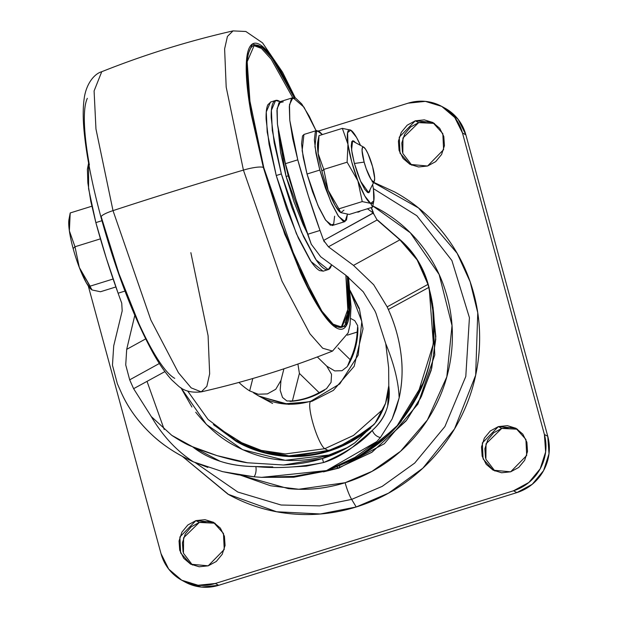 <?xml version="1.0" encoding="UTF-8"?>
<svg xmlns="http://www.w3.org/2000/svg" width="618" height="618" viewBox="0 0 618 618"><rect width="100%" height="100%" fill="white"/><g stroke="black" fill="none" stroke-linecap="round" stroke-linejoin="round"><path stroke-width="0.93" d="M90.877 289.108L86.234 282.642L79.313 267.47L74.987 246.76L73.14 248.513A38.602 7.254 72.7 0 0 79.313 267.47L90.112 286.165L113.125 279.012L90.112 286.165L90.923 289.139L92.051 289.966L100.456 291.758L115.883 286.961L100.456 291.758L92.051 289.966L79.313 267.47L74.987 246.76L69.37 230.862A38.602 7.254 72.7 0 0 73.14 248.513L74.987 246.76L69.37 230.862L70.213 212.947L91.819 206.234L70.213 212.947L69.37 230.862L69.007 219.236M354.369 163.345L351.58 149.965L352.608 140.742L355.551 142.681L353.674 140.919L351.789 141.576L351.256 146.072L352.16 153.712L354.369 163.345L360.58 181.259L368.784 192.785L370.105 189.51L369.603 191.943L367.718 192.6L364.759 189.332L361.19 182.619L357.536 173.496L354.369 163.345M354.408 163.484L364.141 162.101A18.169 3.414 -107.3 0 1 363.693 147.154A18.169 3.414 -107.3 0 1 372.584 166.659L368.034 153.805L365.655 149.332L363.685 147.154L362.426 147.586L362.071 150.583L364.141 162.101L366.258 168.868L371.07 179.421L373.04 181.607L374.299 181.167L374.655 178.169L372.584 166.659A18.169 3.414 -107.3 0 1 374.091 181.499A18.169 3.414 -107.3 0 1 364.141 162.101L355.559 163.322M347.409 214.253L345.029 221.568L338.571 216.385L330.669 201.398L319.807 170.05L307.022 174.021L317.891 205.369L325.794 220.356L332.252 225.539L345.029 221.568M318.958 135.79L317.768 141.962A38.602 7.254 72.7 0 0 318.139 153.534A38.602 7.254 72.7 0 0 321.916 171.186L323.762 169.432L318.139 153.534L318.988 135.62L342.341 128.366L347.957 144.264L347.115 162.179L323.762 169.432L321.916 171.186A38.602 7.254 72.7 0 0 328.088 190.143L323.762 169.432L318.139 153.534L317.783 141.908M343.971 210.151L340.827 212.638L349.232 214.431L372.584 207.169L349.232 214.431L340.827 212.638L339.691 211.812L338.88 208.838L328.088 190.143A38.602 7.254 -107.3 0 1 321.916 171.186A38.602 7.254 -107.3 0 1 318.139 153.534L318.988 135.62L342.341 128.366L347.957 144.264A38.602 7.254 -107.3 0 1 350.746 130.151L342.341 128.366L350.746 130.151A38.602 7.254 -107.3 0 1 352.221 131.31A38.602 7.254 -107.3 0 1 360.495 145.4M334.616 216.207L333.689 224.071L330.383 225.222L325.215 219.498L318.958 207.748L312.569 191.781L307.022 174.021L303.168 157.173L301.576 143.793L302.511 135.937L304.102 134.415M316.725 130.491L303.94 134.461L302.148 150.607L307.022 174.021L319.807 170.05L314.933 146.636L316.725 130.491L322.387 134.562L318.587 130.807L315.288 131.958L314.361 139.822L315.945 153.202L319.807 170.05L325.346 187.81L331.735 203.778L337.992 215.52L343.16 221.252L346.466 220.101L347.416 214.253M339.653 211.781L335.01 205.315L328.088 190.143A38.602 7.254 72.7 0 0 339.352 211.48M373.434 189.262L373.434 189.255A38.602 7.254 -107.3 0 1 373.805 200.835A38.602 7.254 -107.3 0 1 370.645 203.368L372.584 207.169L370.645 203.368A38.602 7.254 -107.3 0 1 357.907 180.873L362.233 201.584L370.645 203.368L373.79 200.889L373.434 189.255A38.602 7.254 72.7 0 0 372.639 184.473A38.602 7.254 -107.3 0 1 373.434 189.255M340.827 212.638L338.88 208.838L362.233 201.584L338.88 208.838L328.088 190.143L323.762 169.432L347.115 162.179L357.907 180.873L362.233 201.584L370.645 203.368L364.829 196.045L357.907 180.873A38.602 7.254 -107.3 0 1 347.957 144.264L351.735 161.924L357.907 180.873L347.115 162.179L347.957 144.264L347.602 132.638L350.746 130.151L351.804 130.908M360.503 145.408L356.563 137.474L350.746 130.151M74.987 246.76L100.433 238.849L74.987 246.76M70.182 213.117L69 219.29A38.602 7.254 72.7 0 0 69.37 230.862A38.602 7.254 -107.3 0 0 73.14 248.513A38.602 7.254 -107.3 0 0 79.313 267.47A38.602 7.254 72.7 0 0 90.576 288.807M386.366 410.12C383.948 417.413 379.267 424.157 372.33 430.36L352.407 447.301C342.967 454.462 333.341 459.545 323.531 462.542L322.441 458.533C334.415 454.817 345.23 449.58 354.886 442.805L375.188 423.067C378.656 418.834 382.117 412.237 385.57 403.276C387.965 395.049 389.031 389.178 388.776 385.663L387.71 405.462M187.694 391.039L208.019 419.421L235.775 440.387L239.359 442.318L264.875 452.33L288.938 455.86L328.39 450.63L324.813 448.699L285.354 453.929L261.29 450.391L235.775 440.387L261.29 450.391L285.354 453.929L324.813 448.699A24.99 4.697 -107.3 0 1 313.241 424.242A24.99 4.697 -107.3 0 1 310.908 401.152A24.99 4.697 -107.3 0 1 311.935 401.306L288.706 404.381L259.514 396.408L272.484 403.415M350.066 290.421L359.313 308.413L363.036 328.706L354.184 366.312L333.38 390.375L311.935 401.306M234.67 439.784L239.861 443.392M433.033 307.115L435.76 339.259L431.202 370.267L420.665 397.93L406.041 420.966L371.673 452.407L338.417 467.973A13.627 2.557 72.7 0 0 338.981 468.05A13.627 2.557 -107.3 0 1 338.417 467.973L325.369 471.318L338.417 467.973L337.08 467.254L338.417 467.973L372.09 452.137L406.806 419.977L421.43 396.393L431.743 368.127L435.821 336.571L432.368 304.079M352.113 460.124L358.525 456.625L381.63 440.843C395.288 429.618 406.968 415.134 416.679 397.397C424.589 383.662 430.113 365.709 433.233 343.531L433.674 315.219L428.792 287.44L388.351 309.51A304.527 57.219 -107.3 0 1 387.169 306.868L373.681 284.743L353.504 265.392L399.892 239.83A13.627 3.515 -48.9 0 1 400.364 239.969L377.59 220.108A13.627 3.515 131.1 0 0 377.119 219.977L399.892 239.83L377.119 219.977L328.428 246.806L353.504 265.392L328.428 246.806L323.654 240.433A304.527 57.219 -107.3 0 1 320.016 230.444L307.664 234.284A304.527 57.219 72.7 0 0 311.294 244.272L320.719 256.787L345.918 275.304L363.229 291.781L374.817 310.707A304.527 57.219 72.7 0 0 375.999 313.349L385.756 343.678C394.075 363.956 398.54 382.017 399.158 397.884L396.107 408.915L392.136 418.965L380.425 437.505L376.795 441.576C372.275 446.544 365.338 451.974 355.968 457.884L351.294 460.572L326.791 470.885L293.704 477.235L261.7 477.351L293.797 476.378L326.536 470.576L355.018 457.366L376.795 441.576C372.152 446.667 365.215 452.106 355.968 457.884L326.791 470.885L293.704 477.235L261.7 477.351L254.037 476.795L237.922 474.779L222.21 471.557M195.713 412.237C207.548 426.945 220.023 437.814 233.133 444.844C248.706 453.373 264.295 458.378 279.892 459.862C296.818 461.553 313.148 459.939 328.884 455.018L322.441 458.533L283.538 464.999L247.455 462.766L217.088 455.644L192.437 446.69L171.781 435.35L151.279 416.563L133.612 388.683L164.906 371.611L133.612 388.683A304.527 57.219 -107.3 0 1 129.687 379.838L125.732 364.937L126.69 349.363L134.794 315.389M180.896 387.718L191.92 407.023M388.351 309.51C395.242 324.72 399.583 340.665 401.368 357.351C402.836 370.429 402.102 383.94 399.158 397.884C402.055 384.713 402.797 371.202 401.368 357.351C399.691 341.097 395.358 325.153 388.351 309.51L428.792 287.44L427.965 284.396L387.169 306.868A304.527 57.219 72.7 0 0 388.351 309.51M214.376 425.47L250.661 448.344L292.499 456.578L334.717 449.162L370.8 428.112C358.146 438.726 344.071 446.443 328.567 451.264C313.056 456.076 297.304 457.637 281.306 455.93C265.307 454.23 250.282 449.386 236.223 441.414L213.341 424.543M238.641 441.932C252.26 449.41 266.845 453.906 282.395 455.412C297.946 456.926 313.28 455.327 328.39 450.63C343.508 445.933 357.25 438.494 369.626 428.305L374.292 424.265M88.59 163.137L88.583 188.668L95.86 222.604L101.939 220.711L95.86 222.604A177.374 33.326 72.7 0 0 118.1 293.21L124.96 291.078L118.1 293.21A304.527 57.219 72.7 0 0 121.738 303.191L122.186 310.908L113.712 345.841L112.461 365.223L117.335 383.678A304.527 57.219 72.7 0 0 121.259 392.53C128.25 408.135 138.463 422.21 151.912 434.763C163.453 445.516 177.281 454.547 193.403 461.839C176.663 450.978 162.619 435.891 151.279 416.563L133.612 388.683L129.687 379.838L159.351 363.492L129.687 379.838L125.732 364.937L126.69 349.363L145.647 338.911L126.69 349.363M207.833 467.417L193.403 461.839C176.501 454.029 162.673 444.999 151.912 434.763C138.193 421.831 127.972 407.749 121.259 392.53A304.527 57.219 -107.3 0 1 117.335 383.678L112.461 365.223L113.712 345.841L122.186 310.908L121.738 303.191A304.527 57.219 -107.3 0 1 118.1 293.21L106.304 258.2L95.86 222.604L90.784 201.298L87.864 182.943L87.385 169.293L88.59 163.129M324.28 241.877L323.654 240.433L373.218 212.963L367.432 208.768L373.218 212.963L377.119 219.977L328.428 246.806M292.932 97.675L280.572 101.514L277.127 108.513L277.459 124.295L285.416 163.677A177.374 33.326 72.7 0 0 307.664 234.284L320.016 230.444A177.374 33.326 -107.3 0 1 297.776 159.838L285.416 163.677L297.776 159.838L289.811 120.456L289.479 104.674L292.932 97.675L303.979 107.153L316.068 130.692L309.239 116.23L301.777 104.002L295.605 98.038L291.302 98.911L289.301 106.535L289.78 120.178L292.7 138.532L297.776 159.838L308.22 195.435L320.016 230.444A304.527 57.219 72.7 0 0 323.654 240.433L373.249 213.102M357.837 212.19L359.182 211.773L356.88 212.051M359.182 211.773L360.418 210.954L359.182 211.773L356.872 212.051M387.169 306.868L427.965 284.396L417.142 259.915L399.892 239.83L353.504 265.392L373.681 284.743L387.169 306.868M320.719 256.787L345.918 275.304L363.229 291.781L374.817 310.707M283.245 101.877L278.95 102.75L276.949 110.375L277.428 124.017L280.34 142.372L285.416 163.677L295.868 199.274L311.294 244.272M375.999 313.349L385.756 343.678L388.652 367.787L388.776 385.663L385.57 403.276L375.188 423.067L354.886 442.805L344.481 449.278L322.441 458.533L328.884 455.018L347.857 447.355L328.884 455.018L285.222 460.31L242.689 449.703L206.451 424.489L180.912 387.725M373.025 211.534L373.218 212.963L371.248 207.586M377.776 220.24A13.627 3.515 131.1 0 0 377.59 220.108L400.364 239.969A13.627 3.515 131.1 0 0 399.892 239.83C413.512 251.765 422.866 266.621 427.965 284.396A13.627 2.526 -15.2 0 1 428.336 284.828A13.627 2.526 164.8 0 0 427.965 284.396L428.792 287.44A13.627 2.526 -15.2 0 1 429.17 287.88A13.627 2.526 164.8 0 0 428.792 287.44C447.478 351.518 416.308 426.366 358.278 456.764M400.866 240.688A13.627 3.515 131.1 0 0 400.541 240.093A13.627 3.515 -48.9 0 1 400.866 240.688M400.364 239.969A13.627 3.515 -48.9 0 1 400.549 240.093L377.76 220.224M373.218 212.963L373.457 213.898M423.639 382.295L396.377 426.992L363.052 454.045M338.981 468.05A13.627 2.557 72.7 0 0 339.622 466.211M421.206 388.313L400.889 421.739C392.283 432.276 382.387 441.337 371.202 448.923L362.689 454.261M383.345 408.992L353.511 435.427L324.813 448.699L328.39 450.63L350.638 441.175L374.307 424.242M310.908 401.152A24.99 4.697 72.7 0 0 313.241 424.242A24.99 4.697 72.7 0 0 324.813 448.699L353.527 435.42L383.369 408.969M220.085 461.244L192.437 446.69C197.157 448.822 205.377 451.804 217.088 455.644C230.22 459.444 240.34 461.824 247.455 462.766L283.538 464.999C297.544 464.404 310.514 462.249 322.441 458.533L323.531 462.542L306.312 466.134L288.722 467.138M272.785 466.907L255.86 466.559C242.913 466.536 231.263 464.852 220.912 461.515M388.776 385.663C391.07 403.338 385.593 418.239 372.33 430.36A9.085 7.146 49.4 0 0 380.425 437.505L392.136 418.965L399.158 397.884C398.54 382.017 394.075 363.956 385.756 343.678L388.652 367.787L388.776 385.663M255.86 466.559A9.085 4.735 89.4 0 1 254.037 476.795L261.7 477.351L326.536 470.576L376.795 441.576L380.425 437.505A9.085 7.146 -130.6 0 1 372.33 430.36C362.009 442.264 345.74 452.994 323.531 462.542C299.753 467.347 277.196 468.683 255.86 466.559C230.375 466.451 209.232 459.823 192.437 446.69C187.872 445.153 180.989 441.376 171.781 435.35L151.279 416.563C162.619 435.891 176.663 450.978 193.403 461.839L222.557 471.642L254.037 476.795A9.085 4.735 -90.6 0 0 255.86 466.559M308.421 401.878L286.157 403.987L258.988 396.123L253.658 392.917M249.657 390.9L252.808 378.51L249.657 390.9A71.533 69 118.4 0 1 238.934 382.426A71.533 69 -61.6 0 0 249.657 390.9L258.216 394.23L267.401 393.898L275.775 389.247L267.401 393.898M280.974 380.394L275.775 389.247L280.974 380.394L283.917 368.807L280.974 380.394L280.17 390.267L280.974 380.394M350.151 359.722L350.167 359.653A71.533 69 -61.6 0 0 357.173 332.098A71.533 69 118.4 0 1 350.167 359.653L338.123 347.895L350.167 359.653L347.316 366.551L342.032 370.7L334.724 370.916L326.767 366.165L331.542 374.315L331.063 382.372L326.489 388.691L319.127 392.654L299.406 373.403L292.399 400.966A71.533 69 -61.6 0 0 319.127 392.654L299.406 373.403L297.907 364.033L299.406 373.403L292.399 400.966L290.012 401.383C302.449 400.649 313.959 396.895 324.535 390.128L319.127 392.654A71.533 69 118.4 0 1 292.399 400.966L286.899 400.982L282.519 397.444L280.17 390.267L282.519 397.444M354.771 320.657L350.738 318.494L354.771 320.657L357.706 325.732L357.173 332.098L347.339 335.149L357.196 332.036M253.627 392.909L258.563 395.899L284.326 403.832L308.027 401.978M358.687 307.841L350.12 290.954L358.896 308.459M342.032 370.7L334.724 370.916L326.767 366.165L317.335 356.957L326.767 366.165L331.542 374.315L331.063 382.372M351.642 499.39L319.722 505.887L281.113 505.014L237.822 492.052L195.342 462.697L237.822 492.052L281.113 505.014L319.722 505.887L351.642 499.39A18.169 3.414 -107.3 0 1 345.122 482.72L298.772 489.255L270.607 485.763L240.533 475.196L288.336 488.629C307.54 490.491 326.466 488.521 345.122 482.72C363.778 476.926 380.742 467.733 396.022 455.157C411.294 442.581 423.716 427.571 433.288 410.136C442.851 392.693 448.838 374.153 451.248 354.508C453.651 334.856 452.291 315.605 447.162 296.74C442.04 277.876 433.542 260.842 421.669 245.632C409.788 230.421 395.443 218.2 378.625 208.961L372.816 205.941L410.352 232.824L439.143 274.477L452.021 325.586L446.814 376.833L427.417 419.954L400.534 451.295L371.951 471.387L345.122 482.72A18.169 3.414 72.7 0 0 351.642 499.39L382.179 486.389L414.686 463.083L444.914 426.559L465.794 376.455L469.425 317.667L451.889 260.518L416.856 215.744L373.334 188.575L416.856 215.744L451.889 260.518L469.425 317.667L465.794 376.455L444.914 426.559L414.686 463.083L382.179 486.389L351.642 499.39L356.215 506.984L351.642 499.39M147.022 381.368L164.21 429.51M182.457 456.463L227.996 494.222L276.609 511.758L320.363 513.975L356.215 506.984C334.747 513.658 312.971 515.922 290.877 513.782C268.791 511.642 248.073 505.254 228.73 494.624L182.449 456.455M215.041 523.222L199.297 522.434L195.921 520.611L213.388 522.241L223.469 533.458L224.234 549.479L208.204 565.833L190.73 564.203L180.657 552.986L179.892 536.965L195.921 520.611L199.297 522.434L183.592 537.784L183.446 553.234L192.461 565.037M517.49 429.216L501.739 428.421L498.371 426.598L515.837 428.228L525.91 439.444L526.683 455.474L510.653 471.82L493.179 470.19L483.106 458.973L482.341 442.951L498.371 426.598L501.739 428.421L486.034 443.77L485.895 459.22L494.91 471.032M434.408 123.415L418.656 122.627L415.281 120.804L432.755 122.434L442.828 133.65L443.6 149.672L427.571 166.026L410.097 164.396L400.024 153.179L399.259 137.157L415.281 120.804L418.656 122.627L402.951 137.976L402.812 153.426L411.827 165.238M182.032 580.372L185.4 582.195A45.415 43.808 -61.6 0 0 218.687 585.3L215.311 583.477L513.496 490.792L516.872 492.608L513.496 490.792L528.908 482.442L540.194 468.815L545.632 451.967L544.396 434.477L547.764 436.3L544.396 434.477L462.48 132.986L465.856 134.809L462.48 132.986L454.763 117.513L441.731 106.412L425.369 101.375L408.181 103.16L318.818 130.939L408.181 103.16A45.415 43.808 118.4 0 1 441.476 106.273A45.415 43.808 118.4 0 1 462.48 132.986L544.396 434.477A45.415 43.808 118.4 0 1 513.496 490.792L215.311 583.477A45.415 43.808 118.4 0 1 182.016 580.364A45.415 43.808 118.4 0 1 161.012 553.643L88.281 285.964L161.012 553.643L168.729 569.124L181.762 580.225L198.115 585.261L215.311 583.477L218.687 585.3L516.872 492.608A45.415 43.808 -61.6 0 0 547.764 436.3L465.856 134.809A45.415 43.808 -61.6 0 0 444.852 108.096M373.72 182.325L394.763 192.013C414.114 202.642 430.615 216.702 444.28 234.199C457.946 251.696 467.726 271.302 473.62 293.002C479.514 314.709 481.082 336.856 478.317 359.467C475.543 382.071 468.66 403.407 457.652 423.469C446.644 443.531 432.345 460.804 414.771 475.273C397.196 489.742 377.675 500.31 356.215 506.984L388.513 493.156L422.866 468.181L454.531 428.923L475.667 375.188L477.753 312.778L470.167 281.839L457.104 253.241L418.517 207.965L372.106 181.762M208.204 565.833L199.181 566.776L190.591 564.126L183.755 558.293L179.699 550.174L179.05 540.989L181.908 532.144L187.826 524.991L195.921 520.611L204.944 519.668L213.534 522.318L220.371 528.143L224.427 536.269L225.076 545.455L222.217 554.292L216.3 561.453L208.204 565.833M510.653 471.82L501.631 472.762L493.04 470.113L486.196 464.288L482.148 456.161L481.499 446.976L484.35 438.139L490.275 430.978L498.371 426.598L507.393 425.663L515.984 428.305L522.82 434.137L526.876 442.256L527.525 451.441L524.667 460.286L518.741 467.44L510.653 471.82M427.571 166.026L418.548 166.968L409.958 164.318L403.114 158.494L399.066 150.367L398.417 141.182L401.267 132.345L407.192 125.184L415.281 120.804L424.311 119.861L432.894 122.511L439.738 128.343L443.794 136.462L444.442 145.647L441.584 154.492L435.659 161.646L427.571 166.026M185.137 582.048L201.491 587.085L218.687 585.3L516.872 492.608L532.283 484.265L543.57 470.63L549 453.79L547.764 436.3L465.856 134.809L458.131 119.336L444.775 108.057M183.075 551.998L182.426 542.813L185.276 533.967L191.201 526.814L199.297 522.434L208.32 521.492M485.524 457.984L484.875 448.799L487.726 439.962L493.651 432.801L501.739 428.421L510.769 427.478M402.442 152.19L401.793 143.005L404.643 134.16L410.568 127.007L418.656 122.627L427.687 121.684M298.834 208.529L288.22 175.829L286.095 176.493L307.239 233.094M270.815 101.955L267.849 104.782C266.489 107.679 265.91 112.553 266.126 119.382L269.069 144.226L276.238 175.52L296.416 233.728L311.086 261.569L323.083 271.194L328.197 269.602L316.2 259.985L301.53 232.144L281.344 173.928L276.238 175.52L286.536 208.505L298.394 238.162L310.012 259.969C313.689 265.586 316.887 269.139 319.614 270.607L323.392 271.101M280.132 101.692L279.089 101.051C276.362 99.575 274.322 100.286 272.963 103.191C271.596 106.095 271.024 110.962 271.232 117.799L274.176 142.634L281.344 173.928L272.291 130.437L271.387 110.305L275.62 100.464L270.514 102.047L266.273 111.889L267.185 132.028L276.238 175.52L281.344 173.928L291.642 206.914L303.508 236.57L315.126 258.378C318.803 264.002 322.001 267.548 324.728 269.023C327.455 270.491 329.502 269.78 330.862 266.876L331.596 264.844L328.197 269.602M294.153 97.574L276.053 63.986C269.927 54.616 264.589 48.698 260.047 46.25C255.497 43.793 252.09 44.983 249.826 49.819C247.555 54.654 246.597 62.773 246.953 74.16C247.3 85.554 248.938 99.351 251.858 115.558L263.801 167.717L248.714 95.234L247.2 61.676L254.261 45.268L262.063 47.532L271.974 58.1L294.145 97.574M292.754 97.729L271.163 59.135L261.429 48.413L253.635 45.508M243.415 170.097L281.978 281.113L309.942 333.79L322.689 348.228L332.538 351.055L322.689 348.228L309.942 333.79L281.978 281.113L243.415 170.097A908.352 168.297 164.8 0 0 113.009 210.63L150.862 320.008L178.432 372.716L191.186 387.88L201.252 391.866L191.186 387.88L178.432 372.716L150.862 320.008L113.009 210.63A18.169 3.368 164.8 0 0 100.981 217.219A18.169 3.368 -15.2 0 1 113.009 210.63L95.96 129.007L94.09 90.954L101.738 71.711L94.09 90.954L95.96 129.007L113.009 210.63A908.352 168.297 -15.2 0 1 243.415 170.097L226.188 87.076L224.62 48.899L227.432 36.423L233.025 30.9L227.432 36.423L224.62 48.899L226.188 87.076L243.415 170.097A18.169 3.368 -15.2 0 1 263.353 167.478A18.169 3.368 164.8 0 0 243.415 170.097M347.872 276.764L349.904 307.084L345.833 326.374L334.701 326.829L318.355 306.876L284.79 234.322L263.353 167.478L250.653 111.248L246.845 57.157L252.376 44.04L263.569 47.308L278.633 66.937L294.686 97.683L275.767 62.387C269.556 52.893 264.149 46.906 259.545 44.419C254.94 41.931 251.495 43.136 249.193 48.034C246.891 52.939 245.925 61.159 246.281 72.692C246.636 84.233 248.297 98.216 251.256 114.639L263.353 167.478L280.742 223.175L300.765 273.241C307.64 288.297 314.176 300.572 320.387 310.066C326.59 319.56 331.997 325.547 336.601 328.034C341.206 330.522 344.659 329.309 346.961 324.411C349.255 319.514 350.228 311.294 349.873 299.753L347.88 276.764M190.862 252.669L208.088 335.69L209.656 373.867L206.852 386.343L201.252 391.866C246.08 381.677 289.842 368.073 332.538 351.055L348.143 332.886L350.043 324.62L351.039 306.59L348.521 277.258M87.323 98.355C85.021 103.252 84.048 111.472 84.411 123.013C84.766 134.546 86.42 148.529 89.378 164.952M101.143 216.547L118.872 273.488L138.895 323.554C145.763 338.61 152.298 350.885 158.509 360.379C164.72 369.873 170.128 375.86 174.732 378.347M101.483 217.791A18.169 3.368 -15.2 0 1 100.981 217.219M263.801 167.717L280.966 222.696L300.734 272.121C307.517 286.976 313.967 299.097 320.093 308.467C326.227 317.837 331.565 323.747 336.107 326.204C340.649 328.652 344.056 327.463 346.327 322.627C348.598 317.791 349.556 309.68 349.201 298.285L347.331 276.354L348.977 310.46L341.893 327.177L333.117 324.172L321.893 311.14L297.443 264.736L263.801 167.717M341.236 327.339L347.795 309.556L345.856 275.257M345.864 275.265L347.926 298.687C348.274 310.074 347.316 318.193 345.053 323.029M275.62 100.464L280.124 101.692M298.842 208.56L288.22 175.829L286.095 176.493L278.285 130.722L280.58 152.422L286.095 176.493L294.014 201.862L303.137 224.674L307.246 233.117M283.909 157.961L288.22 175.829L283.925 157.992M374.276 181.213L368.714 192.275M363.693 147.154L352.839 141.19M372.615 206.999L373.805 200.827M350.105 290.769L361.824 321.499L358.17 355.149L339.769 383.917L310.954 401.136C292.847 406.459 275.698 404.883 259.514 396.408M432.507 303.484L434.771 355.002L417.892 404.118L384.334 443.724L338.95 468.065L323.407 471.889M400.534 240.085C414.13 252.159 423.392 267.061 428.328 284.798L429.162 287.841L433.38 343.801L416.741 397.451L397.204 425.655L371.712 448.452M373.581 213.364L371.418 207.532M272.584 403.469L258.988 396.123M348.104 365.331C354.794 353.604 358.061 341.012 357.892 327.563M444.836 108.088L441.461 106.265M254.261 45.268L253.751 45.431M201.252 391.866C191.48 393.002 183.762 390.962 178.1 385.74L171.843 380.008C165.292 372.917 158.733 363.369 152.175 351.372C132.885 315.481 115.829 270.777 100.989 217.258C92.306 185.161 86.736 157.088 84.28 133.04C82.858 119.313 82.851 107.64 84.257 98.023C86.311 83.685 94.322 73.774 101.738 71.711C144.442 54.693 188.204 41.089 233.025 30.9L245.864 31.487L262.534 42.866L282.58 72.26L295.296 97.899M341.893 327.177L341.383 327.339"/></g></svg>
